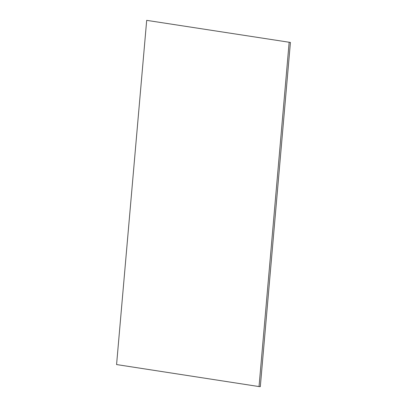 <?xml version="1.0" encoding="UTF-8"?>
<svg xmlns="http://www.w3.org/2000/svg" width="407" height="407" viewBox="0 0 407 407"><rect width="100%" height="100%" fill="white"/><g stroke="black" fill="none" stroke-linecap="round" stroke-linejoin="round"><path stroke-width="0.61" d="M146.688 20.35L116.575 364.56L259.035 386.569L260.312 386.65L290.425 42.44L146.688 20.35L290.425 42.44M259.035 386.569L289.148 42.364"/></g></svg>

